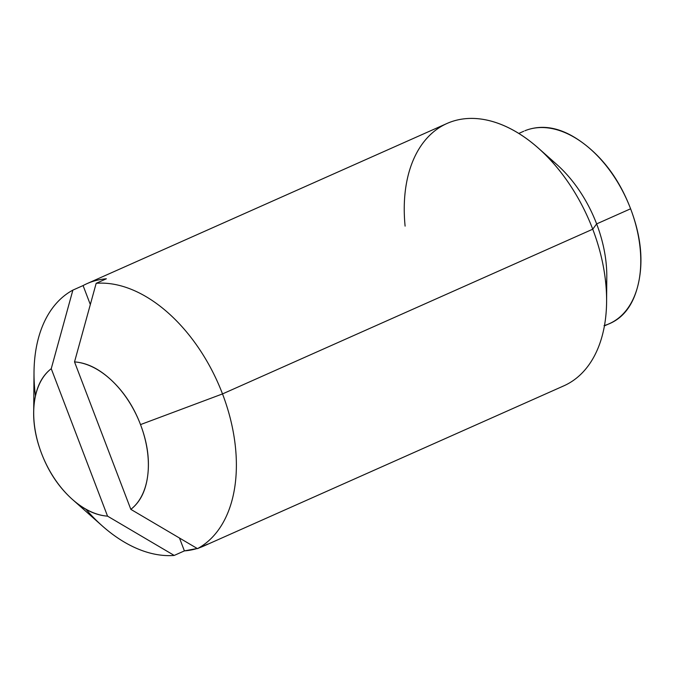 <?xml version="1.0" encoding="UTF-8"?>
<svg xmlns="http://www.w3.org/2000/svg" width="674" height="674" viewBox="0 0 674 674"><rect width="100%" height="100%" fill="white"/><g stroke="black" fill="none" stroke-linecap="round" stroke-linejoin="round"><path stroke-width="1.01" d="M550.574 159.334L549.816 159.325M608.26 324.143A105.304 66.33 -114 0 0 630.603 208.788L596.633 223.903A105.304 66.33 66 0 1 606.162 288.076A105.304 66.33 -114 0 0 596.633 223.903L592.741 229.202A143.604 90.459 66 0 1 605.454 319.088M562.276 386.505A143.604 90.459 -114 0 0 592.741 229.202L222.513 393.919L140.512 424.595C147.202 442.11 149.636 458.767 147.833 474.589C146.022 490.411 140.352 501.995 130.832 509.35L74.528 361.904A81.377 51.258 66 0 1 140.512 424.595L222.513 393.919A143.604 90.459 -114 0 0 96.171 283.316L74.528 361.904C87.199 362.789 99.693 369.082 112.01 380.785C124.328 392.487 133.831 407.088 140.512 424.595A81.377 51.258 66 0 1 130.832 509.35L197.49 548.644L207.685 544.112A143.604 90.459 66 0 1 203.75 546.041A143.604 90.459 66 0 1 199.689 547.667M35.452 395.95A143.604 90.459 66 0 1 72.885 290.106L83.079 285.574A143.604 90.459 66 0 1 87.013 283.636A143.604 90.459 66 0 1 106.366 278.783L96.171 283.316A143.604 90.459 66 0 1 222.513 393.919A143.604 90.459 66 0 1 197.49 548.644A143.604 90.459 -114 0 0 222.513 393.919L592.741 229.202A143.604 90.459 -114 0 0 448.572 122.803A143.604 90.459 -114 0 0 405.108 226.119A143.604 90.459 66 0 1 524.667 137.302A143.604 90.459 66 0 1 592.741 229.202L596.633 223.903A105.304 66.33 -114 0 0 553 161.255M92.844 516.865A143.604 90.459 -114 0 0 174.204 555.435L184.398 550.894L197.221 548.484A143.604 90.459 66 0 1 184.398 550.894L174.204 555.435A143.604 90.459 66 0 1 85.943 509.291M199.63 547.692L207.685 544.112L197.49 548.644L130.832 509.35L74.528 361.904L96.171 283.316L106.366 278.783C97.991 279.449 90.232 281.707 83.079 285.574L90.291 304.454L83.079 285.574L72.885 290.106L51.241 368.695L107.545 516.141C94.865 515.256 82.371 508.963 70.054 497.26C57.737 485.558 48.242 470.949 41.552 453.442C34.863 435.935 32.428 419.27 34.231 403.448C36.042 387.634 41.712 376.05 51.241 368.695L107.545 516.141L174.204 555.435L107.545 516.141A81.377 51.258 66 0 1 68.032 495.28A81.377 51.258 66 0 1 41.552 453.442A81.377 51.258 66 0 1 33.801 417.636A81.377 51.258 66 0 1 51.241 368.695L72.885 290.106A143.604 90.459 -114 0 0 34.298 383.489M604.047 325.618C621.731 320.462 633.164 306.476 638.345 283.661C643.535 260.855 640.949 235.892 630.603 208.788C620.249 181.677 605.159 160.361 585.335 144.843C565.511 129.315 546.766 124.134 529.082 129.29M549.714 159.216L550.405 159.207M606.423 285.287L605.985 285.793M548.046 157.455A105.304 66.33 66 0 1 596.633 223.903L630.603 208.788A105.304 66.33 -114 0 0 524.869 130.764M605.96 285.506L606.457 284.933M184.398 550.894L179.52 538.13L184.398 550.894M609.372 323.663L604.418 325.871M606.794 276.98L606.6 301.581M563.801 385.857L203.75 546.041M87.005 283.636L447.056 123.452M34.012 372.444L33.717 410.39M102.305 525.947L73.415 500.31M556.707 164.414L538.307 148.078M523.757 131.236L518.803 133.444"/></g></svg>
